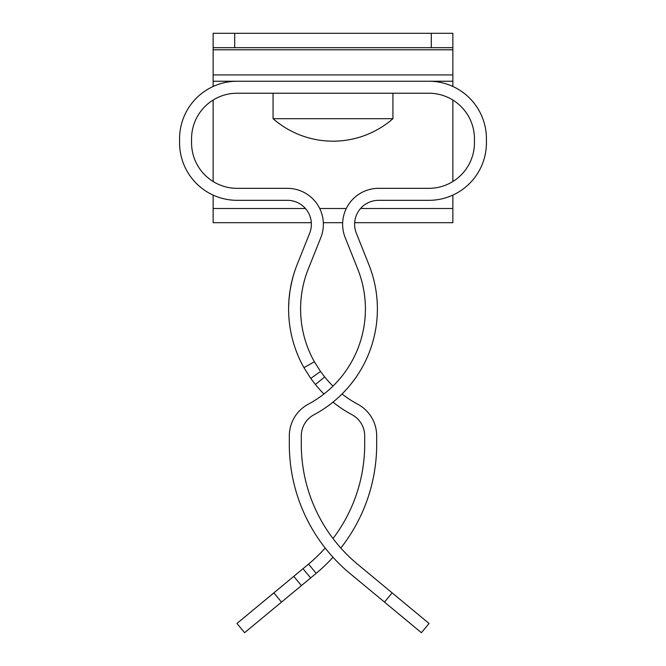 <?xml version="1.0" encoding="UTF-8"?>
<svg xmlns="http://www.w3.org/2000/svg" width="666" height="666" viewBox="0 0 666 666"><rect width="100%" height="100%" fill="white"/><g stroke="black" fill="none" stroke-linecap="round" stroke-linejoin="round"><path stroke-width="1" d="M452.863 86.48L452.863 47.686L213.137 47.686L213.137 33.3L234.707 33.3L234.707 47.686M213.137 86.48L213.137 47.686M354.67 222.694L452.863 222.694L452.863 195.088M452.863 181.518L452.863 100.05M311.33 222.694L213.137 222.694L213.137 195.088M213.137 181.518L213.137 100.05M431.293 47.686L431.293 33.3L234.707 33.3M431.293 33.3L452.863 33.3L452.863 47.686M452.863 81.244L213.137 81.244M330.453 118.69L273.068 118.69A91.1 91.1 0 0 0 392.932 118.69L330.453 118.69M313.811 414.835L314.86 414.26L313.811 414.835A23.976 23.976 0 0 0 301.307 435.889L301.307 444.33A155.827 155.827 0 0 0 357.675 564.293L392.141 592.873L384.49 602.097L350.025 573.526A167.815 167.815 0 0 1 289.319 444.33L289.319 435.889L289.319 444.33M314.86 414.26A119.863 119.863 0 0 0 368.847 264.552L356.327 233.183A23.976 23.976 0 0 1 378.596 200.324L428.896 200.324A57.534 57.534 0 0 0 486.43 142.79L486.43 138.786A57.534 57.534 0 0 0 428.896 81.244L237.104 81.244A57.534 57.534 0 0 0 179.57 138.786L179.57 142.79A57.534 57.534 0 0 0 237.104 200.324L287.404 200.324A23.976 23.976 0 0 1 309.673 233.183L297.153 264.552A119.863 119.863 0 0 0 303.929 367.64L310.747 378.405L320.521 371.47L324.683 376.948L315.376 384.498A119.863 119.863 0 0 0 323.959 393.997M309.132 403.738L308.075 404.304L309.132 403.738A107.884 107.884 0 0 0 357.717 268.997L345.196 237.629A35.964 35.964 0 0 1 378.596 188.336L428.896 188.336A45.546 45.546 0 0 0 474.442 142.79L474.442 138.786A45.546 45.546 0 0 0 428.896 93.232L237.104 93.232A45.546 45.546 0 0 0 191.558 138.786L191.558 142.79A45.546 45.546 0 0 0 237.104 188.336L287.404 188.336A35.964 35.964 0 0 1 320.804 237.629L308.283 268.997A107.884 107.884 0 0 0 314.385 361.771L320.521 371.47M308.075 404.304A35.964 35.964 0 0 0 289.319 435.889M355.353 577.938L350.025 573.526M384.49 602.097L421.403 632.7L429.054 623.476L392.141 592.873M350.624 384.498L355.253 378.405M333 402.122A119.863 119.863 0 0 0 351.14 414.26L352.189 414.835A23.976 23.976 0 0 1 364.693 435.889L364.693 444.33A155.827 155.827 0 0 1 333 538.536M310.747 378.405L315.376 384.498M289.202 297.053L289.302 296.104M288.936 300.133L289.069 298.468M288.919 300.366L290.085 290.218L292.282 279.52M288.611 310.339L288.619 307.109M290.484 287.879L290.642 286.996M290.726 286.538L291.209 284.149M291.308 283.683L293.215 276.074M293.248 275.965L294.389 272.211M288.619 307.251L288.969 299.658M340.817 548.026A167.815 167.815 0 0 0 376.681 444.33L376.681 435.889A35.964 35.964 0 0 0 357.925 404.304L356.868 403.738A107.884 107.884 0 0 1 342.041 393.997M333 386.08A107.884 107.884 0 0 1 324.683 376.948M325.183 548.026A155.827 155.827 0 0 1 308.525 564.127L316.192 573.343A167.815 167.815 0 0 0 333 557.259M273.859 592.873L236.946 623.476L244.597 632.7L281.51 602.097L273.859 592.873L308.325 564.293M281.51 602.097L310.647 577.938L302.997 568.714L310.647 577.938L315.975 573.526M452.863 49.792L213.137 49.792M452.863 74.925L213.137 74.925M452.863 85.981L451.748 85.981M214.252 85.981L213.137 85.981M452.863 208.5L360.564 208.5M346.287 208.5L319.713 208.5M305.436 208.5L213.137 208.5M303.929 367.64L314.385 361.771M316.192 573.343L308.525 564.127M301.415 585.589L293.764 576.365M342.665 222.694L323.335 222.694M273.068 93.232L273.068 118.69M392.932 93.232L392.932 118.69"/></g></svg>
